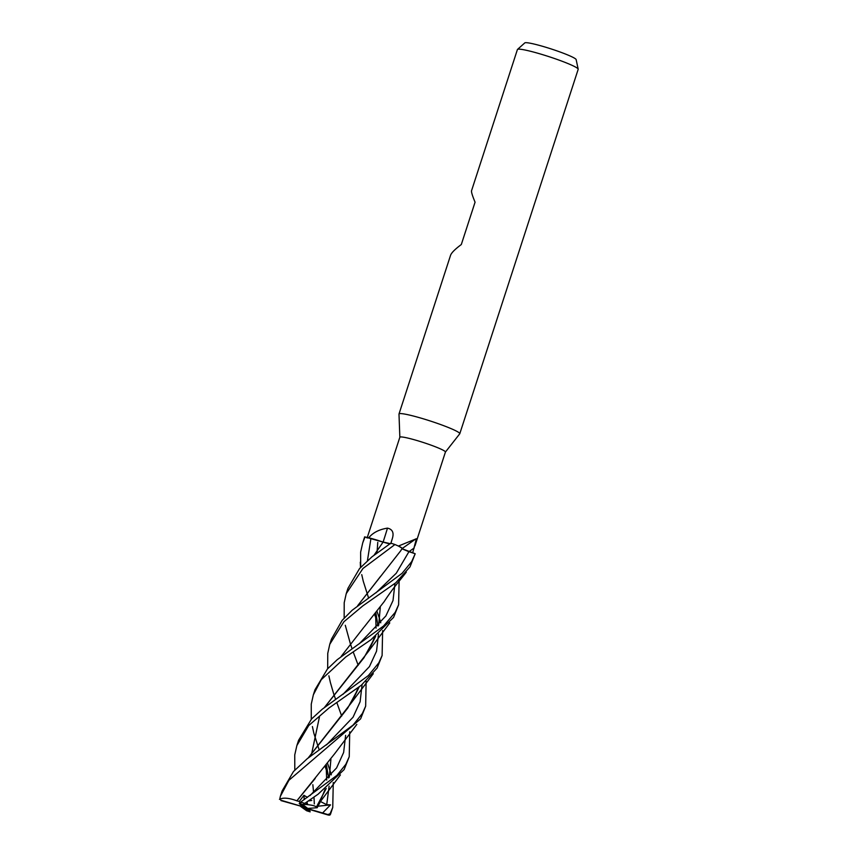 <?xml version="1.0" encoding="UTF-8"?>
<svg xmlns="http://www.w3.org/2000/svg" width="858" height="858" viewBox="0 0 858 858"><rect width="100%" height="100%" fill="white"/><g stroke="black" fill="none" stroke-linecap="round" stroke-linejoin="round"><path stroke-width="1.29" d="M402.091 548.616L401.984 548.133A21.182 1.995 -162 0 0 398.434 546.042L416.42 538.738L412.655 552.917L415.133 553.71L401.973 548.659M445.388 452.112A23.96 2.252 -162 0 0 445.431 452.048A23.96 2.252 -162 0 0 444.852 451.254A23.96 2.252 -162 0 0 420.388 441.559A23.96 2.252 -162 0 0 399.849 437.237L398.991 414.092A31.95 3.003 -162 0 1 399.002 413.985L450.568 255.287C451.458 252.788 455.04 249.206 461.304 244.541L475.064 202.188C472.404 195.774 471.224 191.956 471.546 190.733L517.406 49.571A31.95 3.003 -162 0 1 517.503 49.421A31.95 3.003 -162 0 1 545.634 55.588A31.95 3.003 -162 0 1 577.413 68.254A31.95 3.003 -162 0 1 578.185 69.144A31.95 3.003 -162 0 1 578.185 69.316L459.781 433.74A31.95 3.003 -162 0 0 459.009 432.679A31.95 3.003 -162 0 0 426.394 419.755A31.95 3.003 -162 0 0 399.002 413.985M414.94 545.892L445.431 452.048L459.727 433.826A31.95 3.003 -162 0 0 459.781 433.74M578.185 69.144L576.136 59.577A27.027 2.542 -162 0 0 575.471 58.827A27.027 2.542 -162 0 0 548.584 48.112A27.027 2.542 -162 0 0 524.796 42.9L517.503 49.421M402.048 548.616L415.905 538.856M398.434 546.042A23.96 2.252 -162 0 0 398.337 546.01L401.984 548.133M412.655 552.906L408.934 551.683L415.186 553.732L411.701 561.582L402.102 573.294L352.102 610.295L342.192 620.313L331.467 639.081L329.772 644.294L343.919 621.728L362.88 605.845L395.817 582.754L409.985 566.881L415.111 553.968M383.161 542.127L383.118 542.052A450.75 170.131 121.9 0 0 387.484 528.131C392.46 529.257 394.101 532.689 392.385 538.416L390.862 543.436M383.826 542.331L377.874 540.358A21.182 1.995 -162 0 0 368.736 537.794C372.844 532.7 379.097 529.472 387.484 528.131M383.129 542.052A7.658 0.719 -162 0 0 389.875 543.822L384.974 542.685M360.671 567.299L360.628 552.187L362.73 542.857L365.047 536.969L368.704 537.794A23.96 2.252 -162 0 0 368.704 537.794L377.874 540.358M344.155 618.092L344.208 602.713L346.224 593.65L362.966 568.468L394.937 544.53L398.337 546.01M390.572 543.725L382.968 541.999M399.849 437.237L367.095 538.052M401.962 548.723C402.702 548.155 400.171 546.685 394.358 544.294C400.16 546.675 402.692 548.155 401.962 548.723L400.643 550.868L402.123 548.573M374.013 555.244L383.086 542.095L364.586 536.883L383.086 542.095L374.077 555.201M366.13 681.209L365.658 706.188L362.344 713.502L353.088 725.085L307.196 758.74L293.468 771.535L282.1 791.001L280.351 796.374L288.899 780.297L360.607 718.865L365.572 706.424M301.877 805.512L302.627 806.681L280.952 800.235L279.815 798.895L280.351 796.374M358.204 665.272L353.185 651.876M352.027 648.659L350.279 643.425M350.279 643.403L345.281 625.268M349.721 731.777L349.238 756.713L345.838 764.296L336.969 775.342L300.665 802.101C298.841 803.753 299.024 803.914 301.19 802.584M310.135 811.883L304.687 807.668L307.743 808.429L302.724 804.568L304.343 804.354L304.751 803.378L318.071 794.229L344.112 769.626L349.227 756.735M341.699 716.076L336.786 702.466M335.564 699.216L333.773 694.154M333.762 694.133L330.362 682.421M330.351 682.378L328.871 675.814M327.67 668.714L327.756 653.367L329.772 644.294M309.427 809.437L309.695 810.199M294.798 770.012L294.744 754.943L296.868 745.559L308.719 725.525L329.097 707.914L361.272 685.285L377.112 668.05L382.11 655.544L378.807 662.848L368.382 675.546L322.211 709.234L311.583 718.929L298.595 740.261L296.868 745.559M377.07 611.572L379.654 618.983M379.665 619.026L380.78 622.801M382.625 630.587L382.11 655.544M376.136 618.725L374.656 614.575M368.565 597.951L363.266 581.22M363.245 581.156L361.744 574.635M393.575 617.395L398.616 604.751L395.227 612.312L383.547 626.008L337.237 659.684L327.477 668.929L315.004 689.725L313.352 694.819L321.278 679.665L345.731 657.014L370.988 639.714L393.575 617.395M399.142 579.804L398.605 604.751M327.681 763.706L330.191 771.235M330.212 771.288L331.349 774.849M333.269 782.517L332.743 807.453L330.105 813.706L327.895 814.574A25.032 2.36 -162 0 1 328.421 815.089L329.837 815.1L330.502 814.253L332.743 807.453M328.324 775.643L325.193 766.816M319.176 749.881L313.856 733.247M313.846 733.172L312.398 726.554M311.261 719.272L311.25 704.171L313.352 694.819M401.973 548.798L408.923 551.705A448.659 390.733 151.8 0 1 414.275 547.919M382.979 542.063L390.551 543.747M296.932 800.9L296.868 800.804C288.835 797.865 283.033 797.393 279.461 799.377M296.868 800.804L334.77 753.592L356.831 724.399M357.625 605.748L400.643 550.868M307.421 797.382L303.957 795.312L299.281 801.426L296.879 800.825L315.218 778.453M357.657 605.716L380.695 576.19M299.228 803.442L300.461 804.665M309.963 795.634L336.583 767.931L343.629 752.487L345.624 735.37M375.836 592.921L396.278 573.219L408.934 551.694M314.318 803.914L313.974 797.05L314.307 803.914M313.578 792.438L312.848 784.684L313.578 792.438M324.581 707.314L367.674 652.402L375.675 636.228M378.689 625.268L380.276 607.41M311.239 755.651L319.412 717.106M324.635 707.271L363.996 657.711L375.643 636.261M378.657 625.31L380.244 607.443M377.112 552.917L377.188 550.31M377.198 550.268L377.767 542.342M308.301 800.954L311.765 800.45M342.91 694.401L369.423 666.623L376.544 651.201L378.496 634.073M377.981 626.061L375.922 613.009M367.449 560.564L370.806 539.307M308.891 810.51L308.901 809.287M307.55 804.075L307.035 802.294M309.695 810.188C310.274 812.354 310.103 812.194 309.17 809.705M306.66 810.767L310.028 811.797A25.032 2.36 -162 0 1 306.649 810.756L300.611 806.445M365.047 536.969A26.619 2.51 -162 0 0 364.553 537.237L362.73 542.857M328.389 814.725L322.597 812.987L330.512 804.868L326.716 804.707L320.452 801.522L317.192 807.732L316.366 807.303C315.851 805.855 311.508 804.847 303.346 804.289M364.35 626.748L384.148 601.673C393.49 587.333 398.788 581.949 406.295 572.157M330.888 759.405L329.29 777.23M326.169 788.513L316.387 807.26M326.716 804.707L329.118 786.175L326.716 804.707M328.614 777.991L326.48 765.229L328.614 777.991M359.309 643.747L385.853 615.98L393.007 600.568L394.98 583.44L393.007 600.568L385.853 615.98L359.309 643.747M316.248 807.314L326.222 788.47M329.311 777.209L330.898 759.384M341.119 656.488L363.813 627.359M308.183 757.979L347.78 708.032L359.17 686.958L351.254 702.938L373.294 673.702M326.48 744.926L353.056 717.202L360.103 701.758L362.087 684.63M280.984 800.6L302.627 806.681M279.815 798.895L281.478 800.75A25.032 2.36 -162 0 1 280.952 800.235M394.937 544.53A26.619 2.51 -162 0 0 390.851 543.168L371.964 556.821L359.523 568.597L347.973 588.298M308.119 758.032L351.254 702.938M299.281 801.426L300.021 802.595M304.215 799.613L303.957 795.312M322.597 812.987L301.619 806.895L306.649 810.756M300.493 804.45L306.746 808.644L328.421 815.089M330.512 804.868L318.039 806.22M307.743 808.429L317.192 807.732M307.325 801.619L306.07 804.493M390.883 543.178A448.659 169.337 121.9 0 0 392.385 538.416M304.751 803.378A26.63 2.51 -162 0 0 300.665 802.101M330.502 814.253A26.63 2.51 -162 0 0 330.105 813.706M302.724 804.568A25.032 2.36 -162 0 0 299.345 803.528M375.6 613.416L376.061 628.142M374.614 637.033L369.444 649.442M367.674 652.402L389.789 622.897M326.147 765.658L326.705 780.072M325.139 789.285L320.077 801.361M318.275 804.386L340.411 774.924M358.14 687.762L353.206 699.71M360.285 562.226L360.51 567.481M347.973 588.288L346.224 593.65"/></g></svg>
